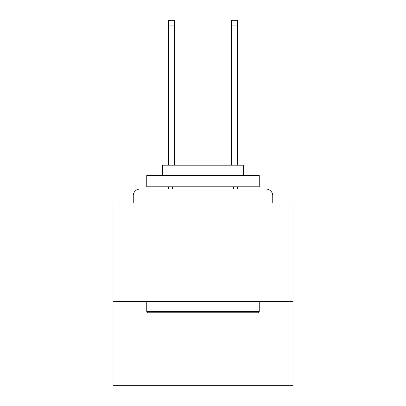 <?xml version="1.0" encoding="UTF-8"?>
<svg xmlns="http://www.w3.org/2000/svg" width="406" height="406" viewBox="0 0 406 406"><rect width="100%" height="100%" fill="white"/><g stroke="black" fill="none" stroke-linecap="round" stroke-linejoin="round"><path stroke-width="0.61" d="M293 301.551L293 203L272.751 203L272.751 195.799A6.75 6.75 0 0 0 266.001 189.049L139.999 189.049A6.75 6.75 0 0 0 133.249 195.799L133.249 203L113 203L113 385.7L293 385.7L293 301.551L113 301.551M133.249 195.799L133.249 203M266.001 189.049L238.099 189.049M167.901 189.049L139.999 189.049M272.751 203L272.751 195.799M148.099 312.798L146.749 311.448L259.251 311.448L257.901 312.798L148.099 312.798M259.251 175.549L259.251 186.801L146.749 186.801L146.749 175.549L259.251 175.549M162.501 175.549L162.501 165.201L243.498 165.201L243.498 175.549M259.251 301.551L259.251 311.448M146.749 301.551L146.749 311.448M233.602 186.801L233.602 189.049M172.398 186.801L172.398 189.049M174.423 25.923L168.576 25.923L168.576 20.3L174.423 20.3L174.423 165.201M168.576 25.923L168.576 165.201M168.576 186.801L168.576 189.049M237.424 20.3L237.424 25.923L231.577 25.923L231.577 20.3L237.424 20.3M231.577 165.201L231.577 25.923M237.424 189.049L237.424 186.801M237.424 165.201L237.424 25.923"/></g></svg>
